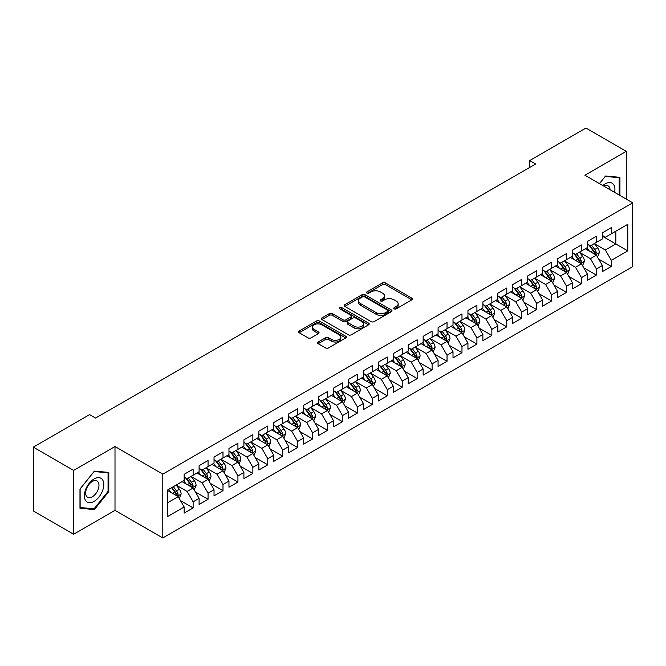 <?xml version="1.0" encoding="UTF-8"?>
<svg xmlns="http://www.w3.org/2000/svg" width="666" height="666" viewBox="0 0 666 666"><rect width="100%" height="100%" fill="white"/><g stroke="black" fill="none" stroke-linecap="round" stroke-linejoin="round"><path stroke-width="1" d="M394.205 308.833A1.449 0.841 0 0 0 396.262 308.833L411.838 299.842A2.073 1.199 0 0 0 412.445 298.992A2.073 1.199 0 0 0 411.838 298.152L385.447 282.917A2.073 1.199 0 0 0 382.517 282.917L366.941 291.908A1.449 0.841 0 0 0 366.508 292.499A1.449 0.841 0 0 0 366.941 293.09A1.449 0.841 0 0 0 368.989 293.09L371.004 291.924A6.635 3.829 0 0 1 380.386 291.924L382.584 293.198A6.635 3.829 0 0 1 384.532 295.904A6.635 3.829 0 0 1 382.584 298.618L380.569 299.775A1.449 0.841 0 0 0 380.144 300.374A1.449 0.841 0 0 0 380.569 300.965A1.449 0.841 0 0 0 382.625 300.965L384.64 299.8A6.635 3.829 0 0 1 394.022 299.8L396.22 301.074A6.635 3.829 0 0 1 398.168 303.779A6.635 3.829 0 0 1 396.22 306.485L394.205 307.65A1.449 0.841 0 0 0 393.781 308.241A1.449 0.841 0 0 0 394.205 308.833L394.205 307.65M318.148 341.999A2.073 1.199 0 0 0 317.549 342.84A2.073 1.199 0 0 0 318.148 343.689L325.557 347.96A2.073 1.199 0 0 0 328.488 347.96L345.787 337.978A2.073 1.199 0 0 0 346.395 337.129A2.073 1.199 0 0 0 345.787 336.28L319.397 321.045A2.073 1.199 0 0 0 316.467 321.045L299.167 331.035A2.073 1.199 0 0 0 298.559 331.884A2.073 1.199 0 0 0 299.167 332.725L308.108 337.887A2.073 1.199 0 0 0 311.039 337.887L318.448 333.616A2.073 1.199 0 0 0 319.056 332.767A2.073 1.199 0 0 0 318.448 331.926L314.011 329.362A5.544 3.205 0 0 1 312.387 327.098A5.544 3.205 0 0 1 315.809 324.142A5.544 3.205 0 0 1 321.853 324.833L339.227 334.865A5.544 3.205 0 0 1 340.85 337.129A5.544 3.205 0 0 1 337.429 340.085A5.544 3.205 0 0 1 331.385 339.394L328.488 337.72A2.073 1.199 0 0 0 325.557 337.72L318.148 341.999L318.148 343.689M73.626 470.412L73.626 534.232L115.002 510.339L115.002 446.528L73.626 470.412L33.3 447.127L89.61 414.618L95.588 418.073L535.614 164.019L529.637 160.573L529.637 167.474M115.002 446.528L162.795 474.125L632.7 202.83L632.7 266.641L162.795 537.937L162.795 474.125M626.281 199.117L626.281 151.349L584.906 175.233L632.7 202.83M626.281 151.349L585.947 128.063L529.637 160.573M371.153 321.636A2.073 1.199 0 0 0 374.084 321.636L391.383 311.646A2.073 1.199 0 0 0 391.991 310.806A2.073 1.199 0 0 0 391.383 309.956L364.993 294.722A2.073 1.199 0 0 0 362.063 294.722L344.763 304.712A2.073 1.199 0 0 0 344.155 305.552A2.073 1.199 0 0 0 344.763 306.402L371.153 321.636M340.284 309.149A1.449 0.841 0 0 1 341.758 309.357L341.758 307.625L368.589 323.118A2.073 1.199 0 0 1 369.197 323.967A2.073 1.199 0 0 1 368.589 324.817L351.29 334.798A2.073 1.199 0 0 1 348.351 334.798L321.961 319.563L321.961 317.873A2.073 1.199 0 0 0 321.353 318.714A2.073 1.199 0 0 0 321.961 319.563M321.961 317.873L329.37 313.594A2.073 1.199 0 0 1 332.301 313.594L343.007 319.78A2.073 1.199 0 0 0 345.937 319.78L350.849 316.941A2.073 1.199 0 0 0 351.457 316.092A2.073 1.199 0 0 0 350.849 315.251L339.702 308.816A1.449 0.841 0 0 1 339.277 308.225A1.449 0.841 0 0 1 340.176 307.451A1.449 0.841 0 0 1 341.758 307.625M602.38 236.205L615.825 243.964L615.825 231.202L627.772 224.3L611.338 233.783L611.338 227.664L602.38 232.842L602.38 238.961L596.403 242.407L596.403 236.288L587.445 241.458L587.445 247.585L581.468 251.032L581.468 244.913L572.502 250.083L572.502 256.21L566.533 259.657L566.533 253.538L557.567 258.708L557.567 264.835L551.598 268.281L551.598 262.154L542.632 267.332L542.632 273.451L536.654 276.906L536.654 270.779L527.697 275.957L527.697 282.076L521.719 285.531L521.719 279.404L512.762 284.582L512.762 290.701L506.784 294.147L506.784 288.028L497.827 293.207L497.827 299.325L491.849 302.772L491.849 296.653L482.883 301.823L482.883 307.95L476.914 311.397L476.914 305.278L467.948 310.448L467.948 316.575L461.979 320.021L461.979 313.902L453.013 319.072L453.013 325.199L447.036 328.646L447.036 322.519L438.078 327.697L438.078 333.816L432.101 337.271L432.101 331.144L423.143 336.322L423.143 342.441L417.166 345.895L417.166 339.768L408.208 344.946L408.208 351.065L402.231 354.512L402.231 348.393L393.265 353.563L393.265 359.69L387.296 363.137L387.296 357.018L378.33 362.187L378.33 368.315L372.361 371.761L372.361 365.642L363.395 370.812L363.395 376.939L357.417 380.386L357.417 374.267L348.46 379.437L348.46 385.564L342.482 389.011L342.482 382.883L333.524 388.062L333.524 394.18L327.547 397.635L327.547 391.508L318.589 396.686L318.589 402.805L312.612 406.26L312.612 400.133L303.646 405.311L303.646 411.43L297.677 414.876L297.677 408.757L288.711 413.927L288.711 420.055L282.742 423.501L282.742 417.382L273.776 422.552L273.776 428.679L267.799 432.126L267.799 426.007L258.841 431.177L258.841 437.304L252.864 440.75L252.864 434.632L243.906 439.801L243.906 445.92L237.929 449.375L237.929 443.248L228.971 448.426L228.971 454.545L222.993 458L222.993 451.873L214.027 457.051L214.027 463.17L208.058 466.625L208.058 460.497L199.092 465.676L199.092 471.794L193.123 475.241L193.123 469.122L184.157 474.292L184.157 480.419L167.732 489.901L167.732 516.466L184.157 506.976L178.18 496.628L167.732 490.592M627.772 224.3L627.772 250.866L611.338 260.348L605.369 250L594.538 243.748M598.717 259.182L611.338 266.467L611.338 260.348M611.338 266.467L602.38 271.645L602.38 265.518L596.403 268.972L590.434 258.624L579.603 252.372M583.782 267.807L596.403 275.091L596.403 268.972M596.403 275.091L587.445 280.269L587.445 274.142L581.468 277.597L575.491 267.249L564.668 260.997M568.847 276.432L581.468 283.716L581.468 277.597M581.468 283.716L572.502 288.894L572.502 282.767L566.533 286.222L560.556 275.866L549.725 269.613M553.912 285.056L566.533 292.341L566.533 286.222M566.533 292.341L557.567 297.511L557.567 291.392L551.598 294.838L545.62 284.49L534.79 278.238M538.977 293.681L551.598 300.965L551.598 294.838M551.598 300.965L542.632 306.135L542.632 300.016L536.654 303.463L530.685 293.115L519.855 286.863M524.034 302.297L536.654 309.59L536.654 303.463M536.654 309.59L527.697 314.76L527.697 308.641L521.719 312.088L515.75 301.74L504.92 295.488M509.099 310.922L521.719 318.215L521.719 312.088M521.719 318.215L512.762 323.385L512.762 317.266L506.784 320.712L500.807 310.364L489.985 304.112M494.164 319.547L506.784 326.831L506.784 320.712M506.784 326.831L497.827 332.009L497.827 325.882L491.849 329.337L485.872 318.989L475.049 312.737M479.229 328.171L491.849 335.456L491.849 329.337M491.849 335.456L482.883 340.634L482.883 334.507L476.914 337.962L470.937 327.614L460.106 321.362M464.294 336.796L476.914 344.081L476.914 337.962M476.914 344.081L467.948 349.259L467.948 343.132L461.979 346.578L456.002 336.23L445.171 329.978M449.359 345.421L461.979 352.705L461.979 346.578M461.979 352.705L453.013 357.875L453.013 351.756L447.036 355.203L441.067 344.855L430.236 338.603M434.415 354.046L447.036 361.33L447.036 355.203M447.036 361.33L438.078 366.5L438.078 360.381L432.101 363.827L426.132 353.48L415.301 347.227M419.48 362.662L432.101 369.955L432.101 363.827M432.101 369.955L423.143 375.125L423.143 369.006L417.166 372.452L411.188 362.104L400.366 355.852M404.545 371.287L417.166 378.579L417.166 372.452M417.166 378.579L408.208 383.749L408.208 377.63L402.231 381.077L396.253 370.729L385.431 364.477M389.61 379.911L402.231 387.196L402.231 381.077M402.231 387.196L393.265 392.374L393.265 386.247L387.296 389.702L381.318 379.354L370.487 373.102M374.675 388.536L387.296 395.82L387.296 389.702M387.296 395.82L378.33 400.999L378.33 394.871L372.361 398.326L366.383 387.978L355.552 381.726M359.74 397.161L372.361 404.445L372.361 398.326M372.361 404.445L363.395 409.623L363.395 403.496L357.417 406.943L351.448 396.595L340.617 390.343M344.797 405.785L357.417 413.07L357.417 406.943M357.417 413.07L348.46 418.24L348.46 412.121L342.482 415.567L336.513 405.219L325.682 398.967M329.861 414.41L342.482 421.695L342.482 415.567M342.482 421.695L333.524 426.864L333.524 420.745L327.547 424.192L321.57 413.844L310.747 407.592M314.926 423.027L327.547 430.319L327.547 424.192M327.547 430.319L318.589 435.489L318.589 429.37L312.612 432.817L306.635 422.469L295.804 416.217M299.991 431.651L312.612 438.936L312.612 432.817M312.612 438.936L303.646 444.114L303.646 437.995L297.677 441.441L291.7 431.093L280.869 424.841M285.056 440.276L297.677 447.56L297.677 441.441M297.677 447.56L288.711 452.738L288.711 446.611L282.742 450.066L276.765 439.718L265.934 433.466M270.121 448.901L282.742 456.185L282.742 450.066M282.742 456.185L273.776 461.363L273.776 455.236L267.799 458.691L261.83 448.343L250.999 442.091M255.178 457.525L267.799 464.81L267.799 458.691M267.799 464.81L258.841 469.988L258.841 463.861L252.864 467.307L246.895 456.959L236.064 450.707M240.243 466.15L252.864 473.434L252.864 467.307M252.864 473.434L243.906 478.604L243.906 472.485L237.929 475.932L231.951 465.584L221.129 459.332M225.308 474.766L237.929 482.059L237.929 475.932M237.929 482.059L228.971 487.229L228.971 481.11L222.993 484.557L217.016 474.209L206.185 467.957M210.373 483.391L222.993 490.684L222.993 484.557M222.993 490.684L214.027 495.854L214.027 489.735L208.058 493.181L202.081 482.833L191.25 476.581M195.438 492.016L208.058 499.3L208.058 493.181M208.058 499.3L199.092 504.478L199.092 498.359L193.123 501.806L187.146 491.458L176.315 485.206M180.503 500.641L193.123 507.925L193.123 501.806M193.123 507.925L184.157 513.103L184.157 506.976M184.157 476.973L187.146 478.696L193.123 475.241M167.732 502.663L178.18 496.628M199.092 468.348L202.081 470.071L208.058 466.625M187.146 491.458L193.123 488.003L182.068 481.626M199.092 498.359L193.123 488.003M214.027 459.723L217.016 461.446L222.993 458M202.081 482.833L208.058 479.387L197.003 473.002M214.027 489.735L208.058 479.387M228.971 451.098L231.951 452.822L237.929 449.375M217.016 474.209L222.993 470.762L211.938 464.377M228.971 481.11L222.993 470.762M243.906 442.474L246.895 444.197L252.864 440.75M231.951 465.584L237.929 462.137L226.873 455.752M243.906 472.485L237.929 462.137M258.841 433.849L261.83 435.572L267.799 432.126M246.895 456.959L252.864 453.513L241.816 447.136M258.841 463.861L252.864 453.513M273.776 425.224L276.765 426.956L282.742 423.501M261.83 448.343L267.799 444.888L256.751 438.511M273.776 455.236L267.799 444.888M288.711 416.608L291.7 418.331L297.677 414.876M276.765 439.718L282.742 436.263L271.686 429.886M288.711 446.611L282.742 436.263M303.646 407.983L306.635 409.707L312.612 406.26M291.7 431.093L297.677 427.647L286.621 421.262M303.646 437.995L297.677 427.647M318.589 399.359L321.57 401.082L327.547 397.635M306.635 422.469L312.612 419.022L301.556 412.637M318.589 429.37L312.612 419.022M333.524 390.734L336.513 392.457L342.482 389.011M321.57 413.844L327.547 410.398L316.492 404.012M333.524 420.745L327.547 410.398M348.46 382.109L351.448 383.832L357.417 380.386M336.513 405.219L342.482 401.773L331.435 395.388M348.46 412.121L342.482 401.773M363.395 373.484L366.383 375.208L372.361 371.761M351.448 396.595L357.417 393.148L346.37 386.771M363.395 403.496L357.417 393.148M378.33 364.86L381.318 366.591L387.296 363.137M366.383 387.978L372.361 384.523L361.305 378.146M378.33 394.871L372.361 384.523M393.265 356.243L396.253 357.967L402.231 354.512M381.318 379.354L387.296 375.899L376.24 369.522M393.265 386.247L387.296 375.899M408.208 347.619L411.188 349.342L417.166 345.895M396.253 370.729L402.231 367.282L391.175 360.897M408.208 377.63L402.231 367.282M423.143 338.994L426.132 340.717L432.101 337.271M411.188 362.104L417.166 358.658L406.11 352.272M423.143 369.006L417.166 358.658M438.078 330.369L441.067 332.093L447.036 328.646M426.132 353.48L432.101 350.033L421.054 343.648M438.078 360.381L432.101 350.033M453.013 321.745L456.002 323.468L461.979 320.021M441.067 344.855L447.036 341.408L435.989 335.023M453.013 351.756L447.036 341.408M467.948 313.12L470.937 314.851L476.914 311.397M456.002 336.23L461.979 332.784L450.924 326.407M467.948 343.132L461.979 332.784M482.883 304.495L485.872 306.227L491.849 302.772M470.937 327.614L476.914 324.159L465.859 317.782M482.883 334.507L476.914 324.159M497.827 295.879L500.807 297.602L506.784 294.147M485.872 318.989L491.849 315.534L480.794 309.157M497.827 325.882L491.849 315.534M512.762 287.254L515.75 288.977L521.719 285.531M500.807 310.364L506.784 306.918L495.729 300.533M512.762 317.266L506.784 306.918M527.697 278.629L530.685 280.353L536.654 276.906M515.75 301.74L521.719 298.293L510.672 291.908M527.697 308.641L521.719 298.293M542.632 270.005L545.62 271.728L551.598 268.281M530.685 293.115L536.654 289.668L525.607 283.283M542.632 300.016L536.654 289.668M557.567 261.38L560.556 263.103L566.533 259.657M545.62 284.49L551.598 281.044L540.542 274.658M557.567 291.392L551.598 281.044M572.502 252.755L575.491 254.487L581.468 251.032M560.556 275.866L566.533 272.419L555.477 266.042M572.502 282.767L566.533 272.419M587.445 244.139L590.434 245.862L596.403 242.407M575.491 267.249L581.468 263.794L570.412 257.417M587.445 274.142L581.468 263.794M602.38 235.514L605.369 237.238L611.338 233.783M590.434 258.624L596.403 255.17L585.347 248.793M602.38 265.518L596.403 255.17M33.3 447.127L33.3 510.947L73.626 534.232M115.002 510.339L162.795 537.937M605.369 250L615.825 243.964L627.772 250.866M619.929 195.454L619.929 177.306L605.519 176.024L599.417 183.608M108.808 491.625L108.808 472.402L94.389 471.12L79.978 489.052L79.978 508.266L94.389 509.557L108.808 491.625L108.059 491.192M394.788 309.041L396.22 308.208A6.635 3.829 0 0 0 398.168 305.503L398.168 303.779M384.532 295.904L384.532 297.627A6.635 3.829 0 0 1 382.584 300.341L381.152 301.165M411.813 299.858L385.447 284.64A2.073 1.199 0 0 0 382.517 284.64L367.515 293.298M391.358 311.663L364.993 296.445A2.073 1.199 0 0 0 362.063 296.445L344.788 306.418L344.763 304.712M387.72 311.397A1.449 0.841 0 0 0 388.145 310.806A1.449 0.841 0 0 0 387.72 310.214L364.552 296.836A1.449 0.841 0 0 0 362.504 296.836L360.373 298.068A6.635 3.829 0 0 0 358.433 300.774A6.635 3.829 0 0 0 360.373 303.48L376.207 312.62A6.635 3.829 0 0 0 385.597 312.62L387.72 311.397L387.72 313.12A1.449 0.841 0 0 0 388.145 312.529L388.145 310.806M358.433 300.774L358.433 302.497A6.635 3.829 0 0 0 360.373 305.203L360.373 303.48M387.72 313.12L385.597 314.352A6.635 3.829 0 0 1 376.207 314.352L360.373 305.203M321.994 319.58L329.37 315.318L329.37 313.594M351.457 316.092L351.457 317.815A2.073 1.199 0 0 1 350.849 318.664L345.937 321.503A2.073 1.199 0 0 1 343.007 321.503L332.301 315.318A2.073 1.199 0 0 0 329.37 315.318M341.758 309.357L368.556 324.825M354.112 326.19A5.544 3.205 0 0 0 360.156 326.881A5.544 3.205 0 0 0 363.578 323.926A5.544 3.205 0 0 0 361.954 321.661L355.827 318.123A2.073 1.199 0 0 0 352.897 318.123L347.985 320.962A2.073 1.199 0 0 0 347.377 321.811A2.073 1.199 0 0 0 347.985 322.652L354.112 326.19L354.112 327.913A5.544 3.205 0 0 0 360.156 328.604A5.544 3.205 0 0 0 363.578 325.649L363.578 323.926M347.377 321.811L347.377 323.534A2.073 1.199 0 0 0 347.985 324.375L347.985 322.652M354.112 327.913L347.985 324.375M340.85 337.129L340.85 338.852A5.544 3.205 0 0 1 337.429 341.808A5.544 3.205 0 0 1 331.385 341.117L328.488 339.444A2.073 1.199 0 0 0 325.557 339.444L318.181 343.706M312.387 327.098L312.387 328.821A5.544 3.205 0 0 0 314.011 331.085L314.011 329.362M318.448 331.926L318.448 333.616L314.011 331.085M345.787 336.28L345.787 337.978L319.397 322.769A2.073 1.199 0 0 0 316.467 322.769L299.192 332.742M92.865 508.674L94.389 509.557M597.51 257.084L599.358 252.572A5.594 3.23 -120 0 0 597.577 247.802L594.405 243.565M589.343 251.099L586.937 247.877M595.346 254.562L596.336 252.805A5.594 3.23 -120 0 0 594.738 249.442L591.566 245.205M589.751 245.471L593.672 250.699A2.855 1.648 60 0 1 594.189 251.565L596.336 252.805M588.769 244.897L592.948 250.474A5.594 3.23 60 0 1 594.547 253.846L594.663 254.162M582.575 265.709L584.423 261.189A5.594 3.23 -120 0 0 582.642 256.427L579.462 252.189M574.408 259.723L571.994 256.502M580.411 263.187L581.401 261.43A5.594 3.23 -120 0 0 579.803 258.067L576.631 253.829M574.816 254.096L578.737 259.324A2.855 1.648 60 0 1 579.254 260.19L581.401 261.43M573.834 253.521L578.005 259.099A5.594 3.23 60 0 1 579.611 262.462L579.72 262.787M567.64 274.334L569.488 269.813A5.594 3.23 -120 0 0 567.698 265.051L564.527 260.814M559.473 268.348L557.059 265.126M565.476 271.811L566.466 270.055A5.594 3.23 -120 0 0 564.868 266.691L561.688 262.454M559.881 262.712L563.802 267.948A2.855 1.648 60 0 1 564.318 268.814L566.466 270.055M558.899 262.146L563.07 267.724A5.594 3.23 60 0 1 564.676 271.087L564.785 271.412M614.626 192.391A13.728 7.925 120 0 0 613.627 184.607A13.728 7.925 120 0 0 602.83 185.581M610.081 189.768A9.399 5.428 120 0 0 609.207 186.888A9.399 5.428 120 0 0 608.15 185.906A9.399 5.428 120 0 0 603.837 186.164M605.186 176.432L619.18 177.697L619.18 195.021M618.256 177.156L619.18 177.697M599.442 183.625L605.219 176.448M85.681 500.624A13.728 7.925 120 0 0 98.943 497.069A13.728 7.925 120 0 0 102.497 479.703A13.728 7.925 120 0 0 89.236 483.258A13.728 7.925 120 0 0 85.681 500.624M86.563 496.303A9.399 5.428 120 0 0 87.621 497.286A9.399 5.428 120 0 0 96.37 492.898A9.399 5.428 120 0 0 98.077 481.984A9.399 5.428 120 0 0 97.02 481.002A9.399 5.428 120 0 0 88.278 485.389A9.399 5.428 120 0 0 86.563 496.303M94.089 471.545L108.059 472.793L108.059 491.408L94.089 508.782L80.128 507.534L80.128 488.919L94.089 471.545M107.134 472.252L108.059 472.793M552.697 282.958L554.553 278.438A5.594 3.23 -120 0 0 552.763 273.676L549.592 269.439M544.538 276.964L542.124 273.751M550.541 280.436L551.531 278.679A5.594 3.23 -120 0 0 549.925 275.308L546.753 271.079M544.946 271.337L548.859 276.573A2.855 1.648 60 0 1 549.383 277.439L551.531 278.679M543.956 270.771L548.135 276.348A5.594 3.23 60 0 1 549.741 279.712L549.85 280.036M537.762 291.583L539.618 287.063A5.594 3.23 -120 0 0 537.828 282.292L534.656 278.063M529.603 285.589L527.189 282.376M535.606 289.061L536.596 287.304A5.594 3.23 -120 0 0 534.989 283.932L531.818 279.695M530.011 279.961L533.924 285.198A2.855 1.648 60 0 1 534.44 286.064L536.596 287.304M529.02 279.395L533.2 284.973A5.594 3.23 60 0 1 534.798 288.336L534.915 288.661M522.827 300.208L524.675 295.687A5.594 3.23 -120 0 0 522.893 290.917L519.721 286.68M514.66 294.214L512.254 290.992M520.67 297.685L521.653 295.929A5.594 3.23 -120 0 0 520.054 292.557L516.883 288.32M515.068 288.586L518.989 293.814A2.855 1.648 60 0 1 519.505 294.68L521.653 295.929M514.085 288.02L518.265 293.589A5.594 3.23 60 0 1 519.863 296.961L519.98 297.286M507.892 308.833L509.74 304.312A5.594 3.23 -120 0 0 507.958 299.542L504.786 295.304M499.725 302.839L497.319 299.617M505.727 306.302L506.718 304.545A5.594 3.23 -120 0 0 505.119 301.182L501.948 296.944M500.133 297.211L504.054 302.439A2.855 1.648 60 0 1 504.57 303.305L506.718 304.545M499.15 296.645L503.33 302.214A5.594 3.23 60 0 1 504.928 305.586L505.044 305.91M492.957 317.449L494.805 312.937A5.594 3.23 -120 0 0 493.023 308.167L489.843 303.929M484.79 311.463L482.375 308.241M490.792 314.926L491.783 313.17A5.594 3.23 -120 0 0 490.184 309.807L487.012 305.569M485.198 305.836L489.119 311.064A2.855 1.648 60 0 1 489.635 311.929L491.783 313.17M484.215 305.261L488.386 310.839A5.594 3.23 60 0 1 489.993 314.21L490.101 314.527M478.022 326.074L479.87 321.553A5.594 3.23 -120 0 0 478.08 316.791L474.908 312.554M469.855 320.088L467.44 316.866M475.857 323.551L476.848 321.795A5.594 3.23 -120 0 0 475.249 318.431L472.069 314.194M470.263 314.46L474.184 319.688A2.855 1.648 60 0 1 474.7 320.554L476.848 321.795M469.28 313.886L473.451 319.464A5.594 3.23 60 0 1 475.058 322.827L475.166 323.152M463.078 334.698L464.935 330.178A5.594 3.23 -120 0 0 463.145 325.416L459.973 321.179M454.92 328.713L452.505 325.491M460.922 332.176L461.913 330.419A5.594 3.23 -120 0 0 460.306 327.056L457.134 322.819M455.328 323.077L459.24 328.313A2.855 1.648 60 0 1 459.765 329.179L461.913 330.419M454.337 322.51L458.516 328.088A5.594 3.23 60 0 1 460.123 331.452L460.231 331.776M448.143 343.323L450 338.803A5.594 3.23 -120 0 0 448.21 334.041L445.038 329.803M439.985 337.329L437.57 334.116M445.987 340.801L446.978 339.044A5.594 3.23 -120 0 0 445.371 335.672L442.199 331.443M440.384 331.701L444.305 336.938A2.855 1.648 60 0 1 444.821 337.804L446.978 339.044M439.402 331.135L443.581 336.713A5.594 3.23 60 0 1 445.179 340.076L445.296 340.401M433.208 351.948L435.056 347.427A5.594 3.23 -120 0 0 433.275 342.657L430.103 338.428M425.041 345.954L422.635 342.74M431.052 349.425L432.034 347.669A5.594 3.23 -120 0 0 430.436 344.297L427.264 340.06M425.449 340.326L429.37 345.562A2.855 1.648 60 0 1 429.886 346.428L432.034 347.669M424.467 339.76L428.646 345.338A5.594 3.23 60 0 1 430.244 348.701L430.361 349.026M418.273 360.572L420.121 356.052A5.594 3.23 -120 0 0 418.34 351.282L415.168 347.044M410.106 354.578L407.7 351.357M416.108 358.05L417.099 356.285A5.594 3.23 -120 0 0 415.501 352.922L412.329 348.684M410.514 348.951L414.435 354.179A2.855 1.648 60 0 1 414.951 355.045L417.099 356.285M409.532 348.385L413.711 353.954A5.594 3.23 60 0 1 415.309 357.326L415.426 357.65M403.338 369.197L405.186 364.677A5.594 3.23 -120 0 0 403.405 359.906L400.224 355.669M395.171 363.203L392.757 359.981M401.173 366.666L402.164 364.91A5.594 3.23 -120 0 0 400.566 361.546L397.394 357.309M395.579 357.575L399.5 362.804A2.855 1.648 60 0 1 400.016 363.669L402.164 364.91M394.597 357.009L398.767 362.579A5.594 3.23 60 0 1 400.374 365.95L400.482 366.275M388.403 377.813L390.251 373.301A5.594 3.23 -120 0 0 388.461 368.531L385.289 364.294M380.236 371.828L377.822 368.606M386.238 375.291L387.229 373.534A5.594 3.23 -120 0 0 385.631 370.171L382.45 365.934M380.644 366.2L384.565 371.428A2.855 1.648 60 0 1 385.081 372.294L387.229 373.534M379.662 365.626L383.832 371.203A5.594 3.23 60 0 1 385.439 374.567L385.547 374.891M373.46 386.438L375.316 381.918A5.594 3.23 -120 0 0 373.526 377.156L370.354 372.918M365.301 380.452L362.887 377.231M371.303 383.916L372.294 382.159A5.594 3.23 -120 0 0 370.687 378.796L367.515 374.558M365.709 374.825L369.622 380.053A2.855 1.648 60 0 1 370.146 380.919L372.294 382.159M364.718 374.25L368.897 379.828A5.594 3.23 60 0 1 370.504 383.191L370.612 383.516M358.524 395.063L360.381 390.542A5.594 3.23 -120 0 0 358.591 385.78L355.419 381.543M350.366 389.077L347.952 385.855M356.368 392.54L357.359 390.784A5.594 3.23 -120 0 0 355.752 387.412L352.58 383.183M350.766 383.441L354.687 388.678A2.855 1.648 60 0 1 355.203 389.543L357.359 390.784M349.783 382.875L353.962 388.453A5.594 3.23 60 0 1 355.561 391.816L355.677 392.141M343.589 403.688L345.438 399.167A5.594 3.23 -120 0 0 343.656 394.405L340.484 390.168M335.423 397.694L333.017 394.48M341.433 401.165L342.416 399.409A5.594 3.23 -120 0 0 340.817 396.037L337.645 391.808M335.83 392.066L339.752 397.302A2.855 1.648 60 0 1 340.268 398.168L342.416 399.409M334.848 391.5L339.027 397.078A5.594 3.23 60 0 1 340.626 400.441L340.742 400.765M328.654 412.312L330.502 407.792A5.594 3.23 -120 0 0 328.721 403.022L325.549 398.792M320.488 406.318L318.073 403.105M326.49 409.79L327.481 408.033A5.594 3.23 -120 0 0 325.882 404.662L322.71 400.424M320.895 400.691L324.817 405.927A2.855 1.648 60 0 1 325.333 406.793L327.481 408.033M319.913 400.124L324.092 405.694A5.594 3.23 60 0 1 325.691 409.066L325.807 409.39M313.719 420.937L315.567 416.416A5.594 3.23 -120 0 0 313.786 411.646L310.606 407.409M305.552 414.943L303.138 411.721M311.555 418.406L312.545 416.65A5.594 3.23 -120 0 0 310.947 413.286L307.775 409.049M305.96 409.315L309.881 414.543A2.855 1.648 60 0 1 310.398 415.409L312.545 416.65M304.978 408.749L309.149 414.319A5.594 3.23 60 0 1 310.756 417.69L310.864 418.015M298.784 429.553L300.632 425.041A5.594 3.23 -120 0 0 298.843 420.271L295.671 416.034M290.617 423.568L288.203 420.346M296.62 427.031L297.61 425.274A5.594 3.23 -120 0 0 296.004 421.911L292.832 417.674M291.025 417.94L294.946 423.168A2.855 1.648 60 0 1 295.463 424.034L297.61 425.274M290.043 417.374L294.214 422.943A5.594 3.23 60 0 1 295.821 426.315L295.929 426.64M283.841 438.178L285.697 433.658A5.594 3.23 -120 0 0 283.907 428.896L280.736 424.658M275.682 432.192L273.268 428.971M281.685 435.656L282.675 433.899A5.594 3.23 -120 0 0 281.069 430.536L277.897 426.298M276.09 426.565L280.003 431.793A2.855 1.648 60 0 1 280.528 432.659L282.675 433.899M275.1 425.99L279.279 431.568A5.594 3.23 60 0 1 280.877 434.931L280.994 435.256M268.906 446.803L270.762 442.282A5.594 3.23 -120 0 0 268.972 437.52L265.801 433.283M260.747 440.817L258.333 437.595M266.75 444.28L267.74 442.524A5.594 3.23 -120 0 0 266.134 439.16L262.962 434.923M261.147 435.189L265.068 440.417A2.855 1.648 60 0 1 265.584 441.283L267.74 442.524M260.165 434.615L264.344 440.193A5.594 3.23 60 0 1 265.942 443.556L266.059 443.881M253.971 455.427L255.819 450.907A5.594 3.23 -120 0 0 254.037 446.145L250.866 441.908M245.804 449.442L243.398 446.22M251.815 452.905L252.797 451.148A5.594 3.23 -120 0 0 251.199 447.777L248.027 443.548M246.212 443.806L250.133 449.042A2.855 1.648 60 0 1 250.649 449.908L252.797 451.148M245.23 443.24L249.409 448.817A5.594 3.23 60 0 1 251.007 452.181L251.124 452.505M239.036 464.052L240.884 459.532A5.594 3.23 -120 0 0 239.102 454.761L235.93 450.532M230.869 458.058L228.455 454.845M236.871 461.53L237.862 459.773A5.594 3.23 -120 0 0 236.264 456.401L233.092 452.172M231.277 452.43L235.198 457.667A2.855 1.648 60 0 1 235.714 458.533L237.862 459.773M230.294 451.864L234.474 457.442A5.594 3.23 60 0 1 236.072 460.805L236.189 461.13M224.101 472.677L225.949 468.156A5.594 3.23 -120 0 0 224.167 463.386L220.987 459.157M215.934 466.683L213.52 463.461M221.936 470.154L222.927 468.398A5.594 3.23 -120 0 0 221.328 465.026L218.157 460.789M216.342 461.055L220.263 466.283A2.855 1.648 60 0 1 220.779 467.157L222.927 468.398M215.359 460.489L219.53 466.058A5.594 3.23 60 0 1 221.137 469.43L221.245 469.755M209.166 481.302L211.014 476.781A5.594 3.23 -120 0 0 209.224 472.011L206.052 467.773M200.999 475.308L198.585 472.086M207.001 478.771L207.992 477.014A5.594 3.23 -120 0 0 206.385 473.651L203.213 469.413M201.407 469.68L205.328 474.908A2.855 1.648 60 0 1 205.844 475.774L207.992 477.014M200.424 469.114L204.595 474.683A5.594 3.23 60 0 1 206.202 478.055L206.31 478.379M194.222 489.918L196.079 485.406A5.594 3.23 -120 0 0 194.289 480.636L191.117 476.398M186.064 483.932L183.649 480.71M192.066 487.395L193.057 485.639A5.594 3.23 -120 0 0 191.45 482.276L188.278 478.038M186.472 478.305L190.384 483.533A2.855 1.648 60 0 1 190.909 484.398L193.057 485.639M185.481 477.738L189.66 483.308A5.594 3.23 60 0 1 191.259 486.68L191.375 487.004M179.287 498.543L181.144 494.022A5.594 3.23 -120 0 0 179.354 489.26L176.182 485.023M171.129 492.557L168.714 489.335M177.131 496.02L178.122 494.264A5.594 3.23 -120 0 0 176.515 490.9L173.343 486.663M171.945 487.47L175.449 492.157A2.855 1.648 60 0 1 175.966 493.023L178.122 494.264M171.553 487.695L174.725 491.933A5.594 3.23 60 0 1 176.324 495.296L176.44 495.621M396.22 308.208L396.22 306.485M380.569 300.965L380.569 299.775M382.584 300.341L382.584 298.618M366.941 293.09L366.941 291.908M382.517 284.64L382.517 282.917M385.447 284.64L385.447 282.917M411.838 299.842L411.838 298.152M362.063 296.445L362.063 294.722M364.993 296.445L364.993 294.722M391.383 311.646L391.383 309.956M376.207 314.352L376.207 312.62M385.597 314.352L385.597 312.62M332.301 315.318L332.301 313.594M343.007 321.503L343.007 319.78M345.937 321.503L345.937 319.78M350.849 318.664L350.849 316.941M368.589 324.817L368.589 323.118M325.557 339.444L325.557 337.72M328.488 339.444L328.488 337.72M331.385 341.117L331.385 339.394M299.167 332.725L299.167 331.035M316.467 322.769L316.467 321.045M319.397 322.769L319.397 321.045M595.704 254.77L599.325 252.68M594.738 249.442L597.577 247.802M590.609 251.823L592.948 250.474M580.769 263.395L584.39 261.297M579.803 258.067L582.642 256.427M575.665 260.448L578.005 259.099M565.834 272.011L569.455 269.921M564.868 266.691L567.698 265.051M560.73 269.072L563.07 267.724M550.89 280.636L554.512 278.546M549.925 275.308L552.763 273.676M545.795 277.697L548.135 276.348M535.955 289.26L539.577 287.171M534.989 283.932L537.828 282.292M530.86 286.322L533.2 284.973M521.02 297.885L524.642 295.796M520.054 292.557L522.893 290.917M515.925 294.946L518.265 293.589M506.085 306.51L509.706 304.42M505.119 301.182L507.958 299.542M500.99 303.563L503.33 302.214M491.15 315.135L494.771 313.045M490.184 309.807L493.023 308.167M486.047 312.188L488.386 310.839M476.207 323.759L479.836 321.661M475.249 318.431L478.08 316.791M471.112 320.812L473.451 319.464M461.272 332.376L464.893 330.286M460.306 327.056L463.145 325.416M456.177 329.437L458.516 328.088M446.337 341L449.958 338.911M445.371 335.672L448.21 334.041M441.242 338.062L443.581 336.713M431.402 349.625L435.023 347.535M430.436 344.297L433.275 342.657M426.307 346.686L428.646 345.338M416.466 358.25L420.088 356.16M415.501 352.922L418.34 351.282M411.372 355.311L413.711 353.954M401.531 366.874L405.153 364.785M400.566 361.546L403.405 359.906M396.428 363.927L398.767 362.579M386.588 375.499L390.218 373.41M385.631 370.171L388.461 368.531M381.493 372.552L383.832 371.203M371.653 384.124L375.274 382.026M370.687 378.796L373.526 377.156M366.558 381.177L368.897 379.828M356.718 392.74L360.339 390.651M355.752 387.412L358.591 385.78M351.623 389.801L353.962 388.453M341.783 401.365L345.404 399.275M340.817 396.037L343.656 394.405M336.688 398.426L339.027 397.078M326.848 409.99L330.469 407.9M325.882 404.662L328.721 403.022M321.753 407.051L324.092 405.694M311.913 418.614L315.534 416.525M310.947 413.286L313.786 411.646M306.81 415.676L309.149 414.319M296.969 427.239L300.599 425.149M296.004 421.911L298.843 420.271M291.875 424.292L294.214 422.943M282.034 435.864L285.656 433.766M281.069 430.536L283.907 428.896M276.939 432.917L279.279 431.568M267.099 444.488L270.721 442.39M266.134 439.16L268.972 437.52M262.004 441.541L264.344 440.193M252.164 453.105L255.786 451.015M251.199 447.777L254.037 446.145M247.069 450.166L249.409 448.817M237.229 461.729L240.851 459.64M236.264 456.401L239.102 454.761M232.134 458.791L234.474 457.442M222.294 470.354L225.916 468.265M221.328 465.026L224.167 463.386M217.191 467.415L219.53 466.058M207.351 478.979L210.98 476.889M206.385 473.651L209.224 472.011M202.256 476.04L204.595 474.683M192.416 487.604L196.037 485.514M191.45 482.276L194.289 480.636M187.321 484.657L189.66 483.308M177.481 496.228L181.102 494.13M176.515 490.9L179.354 489.26M172.386 493.281L174.725 491.933"/></g></svg>
